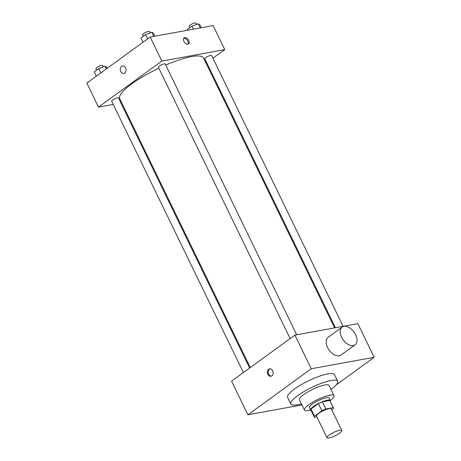 <?xml version="1.0" encoding="UTF-8"?>
<svg xmlns="http://www.w3.org/2000/svg" width="461" height="461" viewBox="0 0 461 461"><rect width="100%" height="100%" fill="white"/><g stroke="black" fill="none" stroke-linecap="round" stroke-linejoin="round"><path stroke-width="0.69" d="M329.102 437.95A8.223 1.832 -25.9 0 1 326.987 437.708A8.223 1.832 -25.9 0 1 333.58 432.47A8.223 1.832 -25.9 0 1 341.78 430.522A8.223 1.832 -25.9 0 1 337.585 434.481A8.223 1.832 -25.9 0 1 329.102 437.95M326.987 437.708L316.482 416.076A8.223 1.832 -25.9 0 1 323.075 410.832A8.223 1.832 -25.9 0 1 331.275 408.89L341.78 430.522M331.741 409.858L333.263 408.757A10.615 2.363 -25.9 0 0 333.424 407.847A10.615 2.363 -25.9 0 0 333.274 407.657L325.915 408.999A10.615 2.363 -25.9 0 0 321.899 410.826L314.494 416.208A10.615 2.363 -25.9 0 0 314.327 417.119A10.615 2.363 -25.9 0 0 314.477 417.309L316.868 416.871M321.899 410.826L318.401 403.617L310.991 408.993L314.494 416.208M314.327 417.119L310.829 409.904A10.615 2.363 -25.9 0 1 310.991 408.993M318.401 403.617A10.615 2.363 -25.9 0 1 322.418 401.785L325.915 408.999M333.424 407.847L329.92 400.632A10.615 2.363 -25.9 0 0 329.771 400.448L322.418 401.785M330.191 401.185A10.966 2.443 154.1 0 0 330.237 400.482A10.966 2.443 154.1 0 0 323.691 401.214A10.966 2.443 154.1 0 0 313.382 406.544A10.966 2.443 154.1 0 0 310.512 410.06A10.966 2.443 154.1 0 0 311.094 410.457M310.512 410.06L309.343 407.657A10.966 2.443 -25.9 0 1 312.218 404.141A10.966 2.443 -25.9 0 1 322.521 398.811A10.966 2.443 -25.9 0 1 329.073 398.079L330.237 400.482M329.771 400.448L333.274 407.657M330.26 400.534A16.446 3.665 154.1 0 0 334 395.682A16.446 3.665 154.1 0 0 324.175 396.783A16.446 3.665 154.1 0 0 308.72 404.775A16.446 3.665 154.1 0 0 304.416 410.048A16.446 3.665 154.1 0 0 310.541 410.111M334 395.682L329.045 385.465A16.446 3.665 154.1 0 0 319.219 386.566A16.446 3.665 154.1 0 0 303.759 394.564A16.446 3.665 154.1 0 0 299.454 399.837L304.416 410.048M331.004 389.51A26.041 5.797 154.1 0 0 337.671 381.276A26.041 5.797 154.1 0 0 322.118 383.016A26.041 5.797 154.1 0 0 297.645 395.676A26.041 5.797 154.1 0 0 290.822 404.026A26.041 5.797 154.1 0 0 301.419 403.876M290.822 404.026L287.612 397.417A26.041 5.797 -25.9 0 1 294.435 389.067A26.041 5.797 -25.9 0 1 318.908 376.407A26.041 5.797 -25.9 0 1 334.461 374.666L337.671 381.276M336.386 384.745L374.171 357.298L311.25 368.765L247.903 414.779L301.932 404.937M268.636 369.238A3.769 2.87 79.7 0 1 269.564 368.835A3.769 2.87 79.7 0 1 273.062 372.027A3.769 2.87 79.7 0 1 270.918 376.251A3.769 2.87 79.7 0 1 267.576 373.698A3.769 2.87 79.7 0 1 268.636 369.238M374.171 357.298L357.828 323.645L294.913 335.112L231.566 381.126L247.903 414.779M294.913 335.112L311.25 368.765M355.062 344.851L340.984 355.079A10.966 6.673 -126 0 1 329.142 350.13A10.966 6.673 -126 0 1 328.099 337.337L342.171 327.108A10.966 6.673 54 0 0 343.22 339.901A10.966 6.673 54 0 0 355.062 344.851A10.966 6.673 54 0 0 355.61 334.709A10.966 6.673 54 0 0 342.171 327.108M270.013 368.8A3.769 2.87 -100.3 0 0 269.518 369.077A3.769 2.87 -100.3 0 0 268.377 373.254A3.769 2.87 -100.3 0 0 271.35 376.124M250.26 367.55L119.716 98.712A46.596 10.378 -25.9 0 1 131.921 83.769A46.596 10.378 -25.9 0 1 158.838 68.188M165.735 65.07A46.596 10.378 -25.9 0 1 203.555 58.005L334.6 327.88M290.136 338.581L158.388 67.266A3.78 0.841 -25.9 0 1 161.425 64.857A3.78 0.841 -25.9 0 1 165.194 63.958L296.7 334.79M243.396 372.528L111.654 101.213A3.78 0.841 -25.9 0 1 112.645 100.002A3.78 0.841 -25.9 0 1 116.201 98.158A3.78 0.841 -25.9 0 1 118.46 97.911L249.614 368.016M335.395 327.736L204.811 58.806A3.78 0.841 -25.9 0 1 205.802 57.59A3.78 0.841 -25.9 0 1 209.357 55.752A3.78 0.841 -25.9 0 1 211.616 55.499L343.122 326.33M212.93 58.213L224.766 49.615L161.851 61.083L98.504 107.096L113.21 104.416M120.938 103.01L121.733 102.861M206.073 63.197L206.712 62.731M224.766 49.615L213.097 25.58L150.177 37.047L161.851 61.083M150.177 37.047L86.829 83.061L98.504 107.096M123.848 73.374A3.769 2.87 79.7 0 1 120.753 71.426A3.769 2.87 79.7 0 1 122.499 65.958A3.769 2.87 79.7 0 1 125.997 69.15A3.769 2.87 79.7 0 1 123.848 73.374A3.769 2.87 79.7 0 1 120.753 71.426A3.769 2.87 79.7 0 1 122.499 65.958M187.909 44.233A3.769 2.293 -126 0 1 184.152 41.83A3.769 2.293 -126 0 1 184.089 37.877A3.769 2.293 -126 0 1 188.163 39.577A3.769 2.293 -126 0 1 188.52 43.979A3.769 2.293 -126 0 1 187.909 44.233M183.709 38.286A3.769 2.293 -126 0 1 187.275 40.222A3.769 2.293 -126 0 1 188.013 44.21M201.296 27.729L199.838 24.727L198.195 23.788L191.978 26.162L187.402 29.481L187.754 30.196M198.195 23.788L200.207 27.931M191.978 26.162L193.43 29.164M189.748 27.781L189.05 26.352A3.78 0.841 -25.9 0 1 192.087 23.943A3.78 0.841 -25.9 0 1 195.856 23.05L196.524 24.421M107.223 68.245L106.687 67.133L105.039 66.194L98.821 68.568L94.246 71.887L96.326 76.163M105.039 66.194L106.347 68.885M98.821 68.568L100.896 72.844M96.591 70.187L95.9 68.764A3.78 0.841 -25.9 0 1 98.931 66.349A3.78 0.841 -25.9 0 1 102.699 65.456L103.368 66.828M154.879 36.188L153.421 33.186L151.773 32.247L145.555 34.621L140.985 37.94L143.06 42.216M151.773 32.247L153.784 36.384M145.555 34.621L147.629 38.897M143.325 36.24L142.633 34.811A3.78 0.841 -25.9 0 1 145.664 32.403A3.78 0.841 -25.9 0 1 149.439 31.509L150.107 32.881"/></g></svg>

